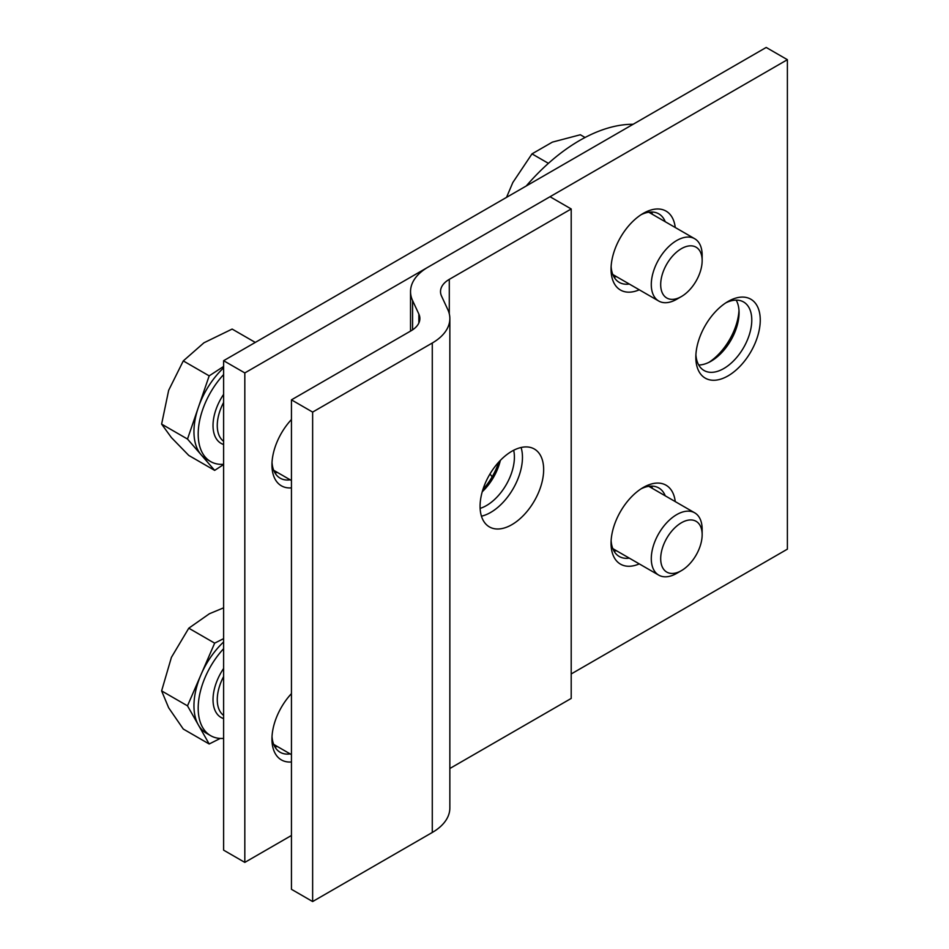 <?xml version="1.0" encoding="UTF-8"?>
<svg xmlns="http://www.w3.org/2000/svg" width="949" height="949" viewBox="0 0 949 949"><rect width="100%" height="100%" fill="white"/><g stroke="black" fill="none" stroke-linecap="round" stroke-linejoin="round"><path stroke-width="1.42" d="M728.037 301.474L728.049 301.474A45.564 26.299 120 0 0 695.831 357.275A45.564 26.299 120 0 0 728.049 375.875A45.564 26.299 120 0 0 760.256 320.074A45.564 26.299 120 0 0 728.049 301.474M695.902 354.701A39.561 22.847 120 0 0 704.028 370.49A39.561 22.847 120 0 0 723.802 368.532A39.561 22.847 120 0 0 749.651 333.668A39.561 22.847 120 0 0 743.589 301.972A39.561 22.847 120 0 0 725.855 302.838M698.713 365.009A39.561 22.847 120 0 0 711.086 361.189L711.086 361.189A39.561 22.847 120 0 0 739.069 312.731A39.561 22.847 120 0 0 736.175 300.109M709.045 362.281A45.564 26.299 120 0 0 738.986 310.418M675.237 501.594A45.564 26.299 120 0 0 643.268 487.478L643.268 487.478A45.564 26.299 120 0 0 611.049 543.267A45.564 26.299 120 0 0 639.27 563.896M665.249 495.829A39.561 22.847 120 0 0 658.808 487.964A39.561 22.847 120 0 0 641.073 488.83M652.532 488.486A39.561 22.847 120 0 0 651.405 486.102M675.237 227.499A45.564 26.299 120 0 0 643.268 213.371L643.268 213.371A45.564 26.299 120 0 0 611.049 269.172A45.564 26.299 120 0 0 639.27 289.801M665.249 221.734A39.561 22.847 120 0 0 658.808 213.857A39.561 22.847 120 0 0 641.073 214.723M652.532 214.391A39.561 22.847 120 0 0 651.405 212.007M480.123 508.391A39.561 22.847 120 0 0 486.434 505.58A39.561 22.847 120 0 0 513.682 450.253M482.222 491.796A39.561 22.847 120 0 0 500.36 460.372M482.899 489.554A45.564 26.299 120 0 0 498.759 462.08M571.203 673.956L787.385 549.151L787.385 59.692L244.818 372.933L223.62 360.703L223.62 850.162L244.818 862.392L291.45 835.476M244.818 372.933L244.818 862.392M787.385 59.692L766.199 47.45L223.62 360.703M291.45 693.612A45.564 26.299 120 0 0 271.948 739.046A45.564 26.299 120 0 0 291.45 761.976M291.45 419.517A45.564 26.299 120 0 0 271.948 464.951A45.564 26.299 120 0 0 291.45 487.869M613.944 276.906A39.561 22.847 120 0 0 616.565 276.693M611.132 266.598A39.561 22.847 120 0 0 619.246 282.387A39.561 22.847 120 0 0 629.282 284.036M274.83 472.685A39.561 22.847 120 0 0 277.464 472.472M272.019 462.377A39.561 22.847 120 0 0 280.145 478.166A39.561 22.847 120 0 0 290.18 479.814M274.83 746.78A39.561 22.847 120 0 0 277.464 746.566M272.019 736.471A39.561 22.847 120 0 0 280.145 752.272A39.561 22.847 120 0 0 290.18 753.909M613.944 551.001A39.561 22.847 120 0 0 616.565 550.788M611.132 540.693A39.561 22.847 120 0 0 619.246 556.482A39.561 22.847 120 0 0 629.282 558.131M480.075 506.315A44.959 25.955 120 0 0 489.387 526.897A44.959 25.955 120 0 0 524.026 514.856A44.959 25.955 120 0 0 543.658 469.601A44.959 25.955 120 0 0 534.346 449.019A44.959 25.955 120 0 0 499.696 461.072A44.959 25.955 120 0 0 480.075 506.315M481.44 516.185A44.959 25.955 120 0 0 522.46 457.371A44.959 25.955 120 0 0 521.096 447.501M449.85 318.544L449.85 808.002A59.941 34.615 180 0 1 432.281 832.475L432.281 343.016A59.941 34.615 -0 0 0 449.85 318.544A59.941 34.615 -0 0 0 447.798 309.588L441.534 296.076A29.977 17.307 180 0 1 440.514 291.592A29.977 17.307 180 0 1 449.292 279.362L571.203 208.97L550.017 196.728L428.094 267.12A59.941 34.615 -0 0 0 410.537 291.592A59.941 34.615 -0 0 0 412.578 300.548L418.853 314.06A29.977 17.307 180 0 1 419.873 318.544A29.977 17.307 180 0 1 411.095 330.774L291.45 399.849L291.45 889.308L312.636 901.55L312.636 412.091L291.45 399.849M432.281 832.475L312.636 901.55M432.281 343.016L312.636 412.091M571.203 208.97L571.203 698.428L449.85 768.5M526.232 185.992A167.854 96.905 -60 0 1 579.685 140.452A167.854 96.905 -60 0 1 633.137 124.272M489.957 474.002A11.993 6.928 60 0 1 492.116 476.884M678.191 298.116A29.324 16.928 -60 0 1 660.943 280.69A29.324 16.928 -60 0 1 684.644 247.084A29.324 16.928 -60 0 1 702.153 260.631A29.324 16.928 -60 0 1 681.418 296.539A29.324 16.928 -60 0 1 678.191 298.116M681.418 296.539L676.72 299.255A35.967 20.771 -60 0 1 672.758 301.177A35.967 20.771 -60 0 1 658.736 301.035A35.967 20.771 -60 0 1 654.051 269.646A35.967 20.771 -60 0 1 680.682 238.59A35.967 20.771 -60 0 1 694.704 238.733A35.967 20.771 -60 0 1 702.153 255.198L702.153 260.631M506.541 197.356L512.816 182.54L531.998 153.868L552.377 142.125L580.337 134.758L585.058 137.486M548.415 163.347L531.998 153.868M223.62 374.57A59.941 34.615 120 0 0 202.576 409.909A59.941 34.615 120 0 0 210.607 461.558A59.941 34.615 120 0 0 223.62 464.298M210.607 461.558L206.372 459.114A59.941 34.615 -60 0 1 201.081 454.725A59.941 34.615 -60 0 1 198.341 407.453L187.499 439.055L214.664 470.384L223.62 464.536M223.62 366.444L209.183 375.863L198.341 407.453A59.941 34.615 -60 0 1 223.62 367.844M214.664 470.384L188.78 455.437L171.413 437.584L161.615 424.108L168.661 390.324L183.287 360.917L203.928 342.803L232.137 329.066L255.281 342.423M209.183 375.863L183.287 360.917M187.499 439.055L161.615 424.108M684.644 568.475A29.324 16.928 -60 0 1 681.418 570.634A29.324 16.928 -60 0 1 660.753 560.503A29.324 16.928 -60 0 1 678.191 524.916A29.324 16.928 -60 0 1 702.153 534.726A29.324 16.928 -60 0 1 684.644 568.475M681.418 570.634L676.72 573.35A35.967 20.771 -60 0 1 658.736 575.13A35.967 20.771 -60 0 1 652.532 548.866A35.967 20.771 -60 0 1 672.758 517.264A35.967 20.771 -60 0 1 694.704 512.828A35.967 20.771 -60 0 1 702.153 529.293L702.153 534.726M223.62 648.677A59.941 34.615 120 0 0 202.576 727.361A59.941 34.615 120 0 0 210.607 735.653A59.941 34.615 120 0 0 223.62 738.393M223.62 638.641L214.664 643.137L187.499 705.842L198.341 724.917A59.941 34.615 -60 0 1 201.081 674.49A59.941 34.615 -60 0 1 223.62 641.951M210.607 735.653L206.372 733.209A59.941 34.615 -60 0 1 198.341 724.917L209.183 743.992L220.251 738.429M209.183 743.992L183.287 729.046L168.661 707.788L161.615 690.896L171.413 657.36L188.78 628.202L209.409 613.742L223.62 607.834M187.499 705.842L161.615 690.896M214.664 643.137L188.78 628.202M449.292 279.362L449.292 313.846M412.578 300.548L412.578 329.849M418.853 323.016L418.853 314.06M223.62 444.512A38.968 22.491 -60 0 1 215.874 409.814A38.968 22.491 -60 0 1 223.62 394.357M223.62 402.459A35.967 20.771 120 0 0 219.895 411.024A35.967 20.771 120 0 0 223.62 441.309M223.62 718.607A38.968 22.491 -60 0 1 215.874 712.094A38.968 22.491 -60 0 1 223.62 668.452M223.62 676.554A35.967 20.771 120 0 0 219.895 711.145A35.967 20.771 120 0 0 223.62 715.404M410.537 291.592L410.537 331.094M658.736 301.035L612.805 274.522M694.704 238.733L648.772 212.22M291.45 480.55L273.703 470.301M658.736 575.13L612.805 548.617M694.704 512.828L648.772 486.315M291.45 754.645L273.703 744.396"/></g></svg>
